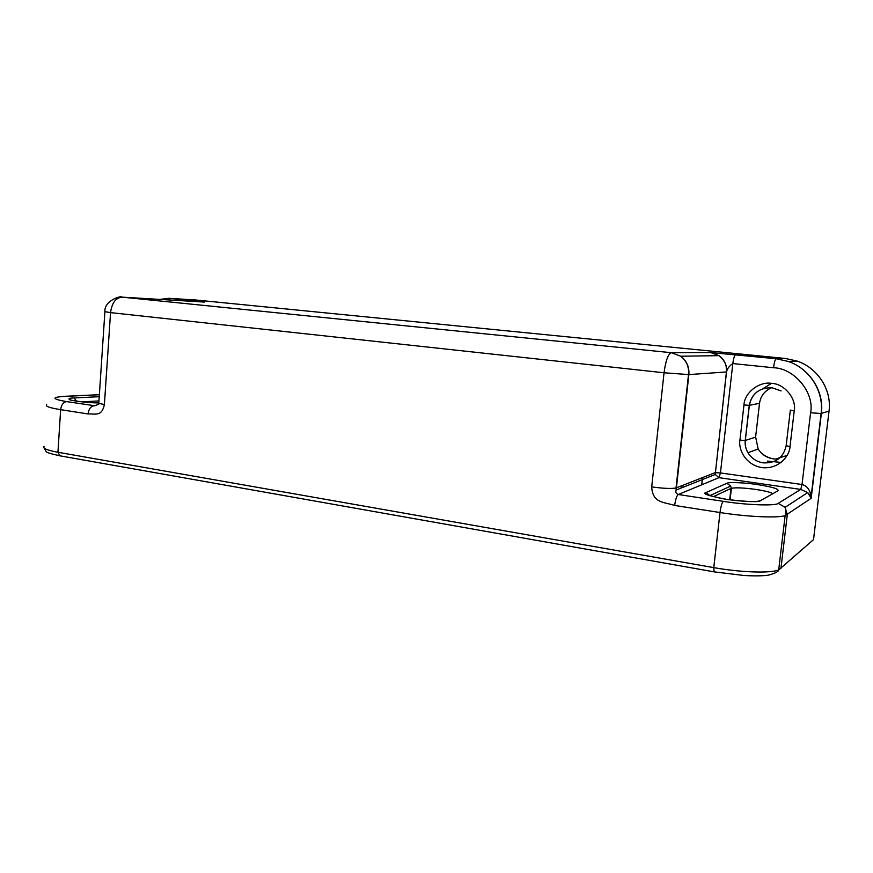 <?xml version="1.0" encoding="UTF-8"?>
<svg xmlns="http://www.w3.org/2000/svg" width="873" height="873" viewBox="0 0 873 873"><rect width="100%" height="100%" fill="white"/><g stroke="black" fill="none" stroke-linecap="round" stroke-linejoin="round"><path stroke-width="1.31" d="M679.772 486.534L683.548 487.101M701.739 484.799L702.547 477.596M169.831 298.38L195.596 299.985L785.438 358.476L797.224 361.106C817.87 368.079 831.904 389.893 829.034 411.107L813.516 539.612L778.694 569.949C770.433 573.452 740.544 572.437 713.765 567.625L714.147 571.87M771.459 383.356L762.882 388.736M767.422 461.097L781.204 462.417M785.438 358.476L776.195 358.748L710.677 352.539L671.348 352.703L122.122 297.147L204.511 302.08L170.3 298.424L195.596 299.985M59.931 455.815L57.934 452.258L60.652 409.666L88.064 413.944C95.179 413.529 101.803 417.119 104.4 404.472L110.555 312.621L664.047 372.771L651.705 486.883C652.666 503.295 663.6 501.822 674.676 505.456L720.018 512.527L713.765 567.625L57.934 452.258C46.902 450.217 42.286 448.231 44.108 446.289M829.034 411.107L821.1 413.496L810.591 412.754L802.025 484.515C807.11 485.879 810.133 489.895 811.115 496.584L811.17 498.287L807.711 492.59L800.77 489.415L778.214 503.339L785.122 507.322L787.293 514.743L780.899 568.716M778.214 503.339C776.359 506.1 745.837 505.041 723.379 501.353L678.277 494.511C676.008 493.54 675.309 492.056 676.171 490.037L688.862 374.593L664.047 372.771C665.695 360.604 668.129 353.914 671.348 352.703L680.678 356.217C686.691 360.833 689.419 366.955 688.862 374.593L726.489 371.953C727.22 368.701 729.326 365.907 732.818 363.561L773.543 367.751C794.201 368.111 814.76 392.785 810.591 412.754M94.851 405.759L66.555 401.602C52.085 399.059 51.191 397.335 63.86 396.429L62.572 396.418M66.555 401.602C63.26 402.246 61.285 404.93 60.652 409.666C49.565 407.855 44.916 406.218 46.716 404.756M773.543 367.751C774.275 362.317 775.159 359.316 776.195 358.748L788.395 361.487C809.784 368.733 824.341 391.41 821.362 413.453L811.17 498.287L785.133 515.648C776.948 518.202 746.972 516.816 720.018 512.527C720.847 506.351 721.971 502.63 723.379 501.353M159.846 299.406L168.849 298.315L170.3 298.424L167.42 299.854M771.841 387.623C764.759 390.668 760.656 395.906 759.521 403.326L759.532 403.228M755.625 437.024L758.157 448.995C761.562 454.451 766.494 457.692 772.965 458.729M743.971 404.963L739.944 440.145C738.274 447.325 743.763 464.392 761.933 467.633C780.331 469.488 790.021 454.189 790 446.616L794.234 410.845C796.743 398.721 784.336 383.694 771.732 383.389C759.335 381.043 744.298 392.861 743.971 404.963L749.263 405.334L759.521 403.326L755.603 437.144L745.313 440.439L749.35 405.323C751.904 393.483 759.434 387.612 771.95 387.721M713.328 496.682L730.974 488.433L729.686 499.771M726.914 483.271L706.028 492.536C701.63 493.605 708.68 495.908 727.187 499.465C748.292 501.888 759.39 502.291 760.448 500.687L778.083 490.713C779.032 488.924 772.048 486.872 757.131 484.537C744.898 482.649 728.584 481.951 726.914 483.271L730.625 486.108L731.399 488.28C735.764 487.429 743.872 487.811 755.745 489.426C764.988 490.833 770.695 492.252 772.845 493.671M81.942 401.853L98.955 400.936M63.86 396.429L99.369 394.749M735.666 354.722C734.488 355.256 733.538 358.214 732.818 363.561L720.443 472.926L715.063 472.686L676.018 487.985L676.171 490.026L715.227 474.476L718.981 477.662L800.77 489.415L802.025 484.515L720.443 472.926L718.981 477.662L678.277 494.511C676.695 495.733 675.495 499.378 674.676 505.456M651.705 486.883C663.273 488.476 671.381 488.847 676.018 487.985L688.502 374.615C689.19 366.998 686.582 360.865 680.678 356.217L719.079 355.649C724.797 360.604 727.274 366.038 726.511 371.942L715.227 474.476L726.423 371.974C726.936 365.198 724.481 359.752 719.079 355.649L710.677 352.539M194.493 301.48L196.218 300.999M204.511 302.08L121.947 297.136M121.478 297.104L122.122 297.147C115.738 297.726 111.875 302.887 110.555 312.621L104.902 311.672C104.029 299.854 122.864 295.325 121.478 297.104M772.027 387.732L781.106 390.929L771.983 387.732C759.379 387.59 751.806 393.45 749.263 405.334L745.236 440.45L739.944 440.145M790.338 410.19L786.147 445.71L790 446.616M786.137 445.841C783.376 457.703 775.759 463.377 763.286 462.865C756.585 461.773 751.478 458.401 747.965 452.738C745.738 448.886 744.855 444.783 745.313 440.439L745.236 440.45C744.8 444.772 745.706 448.864 747.965 452.738L758.157 448.995C762.991 457.343 774.427 459.624 776.108 458.903L787.14 455.422M88.064 413.944C88.719 409.153 90.661 406.425 93.913 405.759L95.233 405.683M104.891 311.836L98.845 402.584C98.071 403.14 99.926 403.773 104.4 404.472M706.028 492.536L710.022 495.689M760.448 500.687L756.913 501.451M99.238 396.702L74.019 397.946L76.66 401.198M74.019 397.946C68.607 398.066 67.57 398.808 70.909 400.161C79.061 401.766 88.304 402.682 98.649 402.911C83.786 402.944 65.988 399.365 70.429 399.779L71.019 400.074M790.349 410.114L794.234 410.845M811.115 496.65L807.711 492.59L785.122 507.322C786.093 509.09 786.093 511.862 785.133 515.648L778.694 569.949C778.563 571.542 775.279 573.245 768.84 575.045C766.439 575.602 758.364 576.289 744.211 575.525L714.103 571.859L59.811 455.793C50.536 453.72 45.974 452.312 46.138 451.57L43.934 447.816M811.104 496.584L821.1 413.496C824.167 391.475 809.708 368.722 788.395 361.487L797.224 361.106M730.079 499.825L731.399 488.28L730.625 486.108L709.978 495.591L707.785 494.053C705.089 494.162 709.433 495.58 720.803 498.33C730.45 500.425 748.761 501.768 753.093 501.626M99.369 394.683L63.391 396.375M94.982 405.749L98.824 404.079L98.835 403.108M702.503 477.618L701.696 484.821"/></g></svg>
